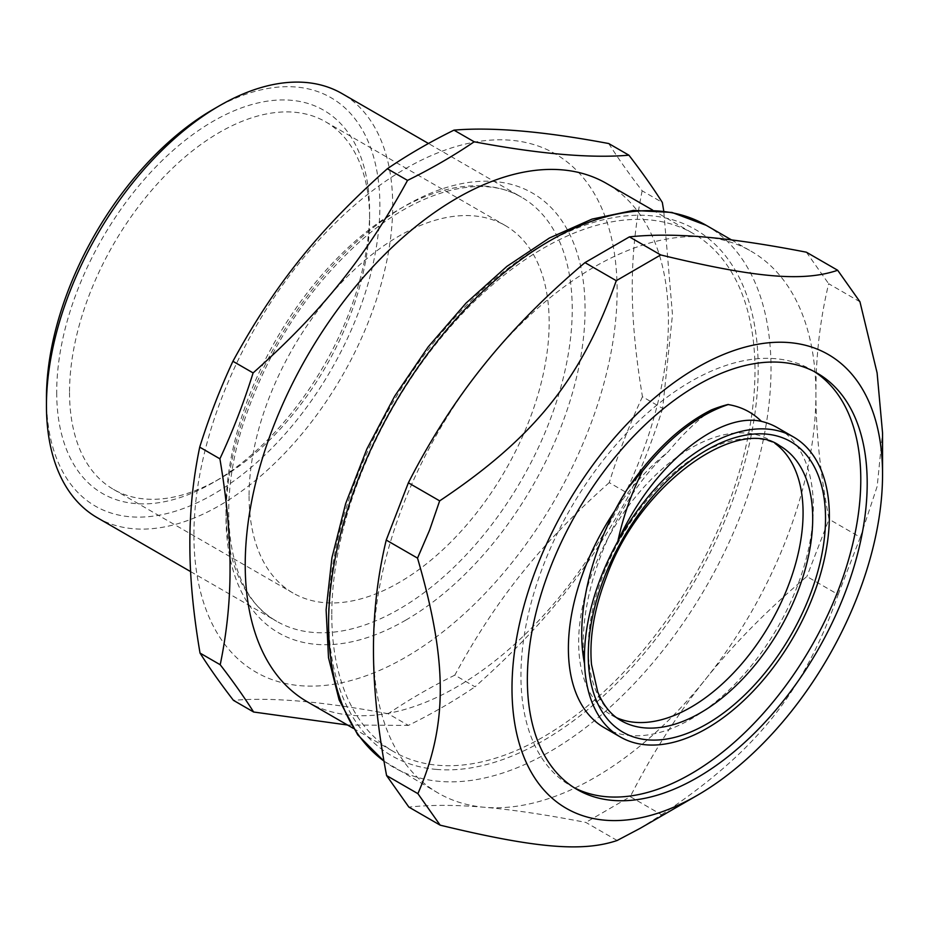 <?xml version="1.0" encoding="UTF-8"?>
<svg xmlns="http://www.w3.org/2000/svg" width="929" height="929" viewBox="0 0 929 929"><rect width="100%" height="100%" fill="white"/><g stroke="black" fill="none" stroke-linecap="round" stroke-linejoin="round"><path stroke-width="0.7" stroke-dasharray="4.64 3.48" d="M604.268 727.697A173.2 99.995 120 0 0 740.158 678.704A173.2 99.995 120 0 0 813.223 500.975A173.2 99.995 120 0 0 777.468 427.712M814.176 371.519A240.309 138.735 120 0 0 811.017 369.591A240.309 138.735 120 0 0 543.558 564.948A240.309 138.735 120 0 0 570.72 785.818A240.309 138.735 120 0 0 573.959 787.595M711.393 409.933C696.1 421.36 681.712 435.318 668.23 451.808A173.2 99.995 120 0 0 615.137 510.276M616.635 717.722A158.696 91.623 -60 0 1 611.526 715.133A158.696 91.623 -60 0 1 611.514 531.899A158.696 91.623 -60 0 1 770.211 440.276A158.696 91.623 -60 0 1 775.007 443.4M584.538 663.689C575.469 594.606 615.23 499.802 668.23 451.808M249.077 496.191A212.195 122.512 120 0 0 293.018 593.027A212.195 122.512 120 0 0 505.213 470.515A212.195 122.512 120 0 0 505.213 225.503A212.195 122.512 120 0 0 341.57 282.474A212.195 122.512 120 0 0 249.077 496.191M331.792 615.161A299.243 172.771 120 0 0 393.768 751.712A299.243 172.771 120 0 0 693.011 578.941A299.243 172.771 120 0 0 693.011 233.4A299.243 172.771 120 0 0 462.236 313.758A299.243 172.771 120 0 0 331.792 615.161M307.197 701.732A299.243 172.771 120 0 0 606.451 528.961A299.243 172.771 120 0 0 606.451 183.431M97.162 517.639A244.838 141.359 120 0 0 342 376.291A244.838 141.359 120 0 0 342 93.574M193.929 535.568A299.243 172.771 120 0 0 511.647 563.079A299.243 172.771 120 0 0 511.008 140.256A299.243 172.771 120 0 0 193.929 535.568M608.727 143.542C618.064 158.255 629.2 174.013 642.148 190.817L662.331 202.464M642.148 190.817C628.852 256.95 628.933 315.117 642.462 396.741L662.644 408.388L672.48 314.699L663.747 211.057M642.462 396.741C629.583 424.332 618.517 452.957 609.238 482.627L629.432 494.274C642.299 466.683 653.377 438.058 662.644 408.388M609.238 482.627C540.434 543.953 496.818 598.334 454.815 675.151L475.009 686.798C543.813 625.472 587.43 571.091 629.432 494.274M454.815 675.151C430.801 686.972 408.597 699.851 388.183 713.751L408.365 725.41C432.38 713.577 454.595 700.71 475.009 686.798M388.183 713.751C323.199 701.546 271.616 697.075 233.446 700.35M347.516 725.015L408.365 725.41M69.536 392.537A212.195 122.512 120 0 0 113.477 489.374A212.195 122.512 120 0 0 219.581 478.865A212.195 122.512 120 0 0 369.614 218.977A212.195 122.512 120 0 0 325.673 121.838A212.195 122.512 120 0 0 162.029 178.821A212.195 122.512 120 0 0 69.536 392.537M56.704 392.549A221.265 127.749 120 0 0 213.171 482.569A221.265 127.749 120 0 0 369.614 211.58A221.265 127.749 120 0 0 213.031 121.327A221.265 127.749 120 0 0 56.704 392.549M46.45 398.495A235.769 136.122 120 0 0 213.356 494.298A235.769 136.122 120 0 0 379.88 205.541A235.769 136.122 120 0 0 213.159 109.401M483.742 365.236A312.852 180.621 120 0 0 402.907 505.562A312.852 180.621 120 0 0 373.47 650.346A312.852 180.621 120 0 0 438.256 793.111A312.852 180.621 120 0 0 484.415 807.278A312.852 180.621 120 0 0 705.634 679.111A312.852 180.621 120 0 0 815.906 394.001A312.852 180.621 120 0 0 751.108 251.236A312.852 180.621 120 0 0 704.96 237.069A312.852 180.621 120 0 0 483.742 365.236M617.135 840.49L585.839 822.42C546.426 814.756 512.611 809.705 484.415 807.278C456.151 804.816 430.963 804.758 408.865 807.092M639.942 828.447L661.564 814.745L630.268 796.676L585.839 822.42M661.564 814.745C756.299 751.526 803.62 692.523 838.179 594.56L806.883 576.491C767.517 609.761 733.771 643.96 705.634 679.111C677.415 714.215 652.297 753.407 630.268 796.676M859.952 301.786L828.656 283.717C820.063 319.646 815.813 356.411 815.906 394.001C815.929 431.555 820.295 473.302 829.016 519.23L806.883 576.491M806.384 252.2L828.656 283.717M838.179 594.56L860.312 537.299L829.016 519.23M860.312 537.299L877.197 486.297L882.55 432.937M611.526 715.133L621.141 720.683A158.696 91.623 -60 0 1 621.141 537.45A158.696 91.623 -60 0 1 779.826 445.827L770.211 440.276M405.845 620.096A253.907 146.596 -60 0 1 249.889 399.482A253.907 146.596 -60 0 1 560.849 219.314A253.907 146.596 -60 0 1 405.845 620.096M225.991 509.568A244.838 141.359 120 0 0 276.703 621.304A244.838 141.359 120 0 0 399.424 608.994A244.838 141.359 120 0 0 559.119 393.222A244.838 141.359 120 0 0 521.529 197.227A244.838 141.359 120 0 0 332.721 262.977A244.838 141.359 120 0 0 225.991 509.568M706.226 225.329A312.852 180.621 -60 0 1 725.421 550.189A312.852 180.621 -60 0 1 439.533 781.37A312.852 180.621 -60 0 1 393.373 767.191A312.852 180.621 -60 0 1 383.967 761.072M436.316 769.398A303.783 175.384 120 0 0 758.192 368.105A303.783 175.384 120 0 0 435.655 340.165A303.783 175.384 120 0 0 436.316 769.398M353.299 728.348L393.768 751.712M652.541 210.035L693.011 233.4M190.608 571.602L276.703 621.304C229.626 596.511 213.612 511.67 244.85 418.933C268.934 348.189 307.278 289.07 359.883 241.552C418.596 189.319 482.999 173.653 521.529 197.227L428.455 143.484M113.477 489.374L293.018 593.027M325.673 121.838L505.213 225.503M369.614 218.977L369.614 211.58M219.581 478.865L213.171 482.569M438.256 793.111L383.979 761.118M731.495 239.914L751.108 251.236M570.72 785.818L577.13 789.511M811.017 369.591L817.427 373.295"/><path stroke-width="1.39" d="M793.494 436.967L777.468 427.712A173.2 99.995 120 0 0 761.408 421.371C718.953 411.675 652.379 464.639 617.843 541.293A173.2 99.995 -60 0 1 793.494 436.967A173.2 99.995 -60 0 1 829.249 510.23A173.2 99.995 -60 0 1 756.194 687.959A173.2 99.995 -60 0 1 620.293 736.952A173.2 99.995 -60 0 1 584.538 663.689C574.343 613.349 592.632 543.929 627.18 489.281C653.041 451.564 681.108 425.11 711.393 409.933A193.151 111.515 120 0 1 728.231 404.44M573.959 787.595A240.309 138.735 120 0 0 811.017 647.072A240.309 138.735 120 0 0 814.176 371.519M615.137 510.276A173.2 99.995 120 0 0 604.268 727.697L620.293 736.952M761.408 421.371C752.269 412.302 741.191 406.705 728.185 404.568C698.759 414.38 670.192 436.584 642.462 471.189C631.29 493.531 623.08 516.896 617.843 541.293A173.2 99.995 -60 0 0 584.538 663.689M775.007 443.4A158.696 91.623 -60 0 1 802.97 507.397A158.696 91.623 -60 0 1 739.217 666.72A158.696 91.623 -60 0 1 616.635 717.722M627.18 489.269A193.151 111.515 -60 0 1 642.392 471.142M652.541 210.035L606.451 183.431A299.243 172.771 120 0 0 375.676 263.778A299.243 172.771 120 0 0 245.221 565.18A299.243 172.771 120 0 0 307.197 701.732L353.299 728.348M428.455 143.484L342 93.574A244.838 141.359 120 0 0 219.569 105.697A244.838 141.359 120 0 0 46.45 405.567A244.838 141.359 120 0 0 46.45 405.915A244.838 141.359 120 0 0 97.162 517.639L190.608 571.602M253.629 712.009L233.446 700.35C220.498 683.558 209.362 667.8 200.025 653.075C193.197 612.885 189.818 576.642 189.864 544.336C189.713 511.925 193 479.527 199.712 447.151C208.979 417.481 220.045 388.856 232.924 361.276C274.914 284.46 318.531 230.078 387.347 168.741C407.761 154.841 429.976 141.963 453.979 130.141C492.149 126.867 543.732 131.326 608.727 143.542L628.91 155.189C590.739 158.464 539.157 154.005 474.173 141.789C453.758 155.7 431.544 168.567 407.529 180.4C365.538 257.217 321.922 311.598 253.106 372.924C243.839 402.594 232.773 431.219 219.894 458.81C226.722 499.001 230.102 535.243 230.055 567.549C230.206 599.96 226.92 632.359 220.208 664.734C233.156 681.526 244.292 697.284 253.629 712.009L347.516 725.015M453.979 130.141L474.173 141.789M663.747 211.057L662.331 202.464C652.994 187.751 641.846 171.993 628.91 155.189M200.025 653.075L220.208 664.734M199.712 447.151L219.894 458.81M232.924 361.276L253.106 372.924M387.347 168.741L407.529 180.4M219.569 105.697L213.159 109.401A235.769 136.122 120 0 0 46.45 398.158A235.769 136.122 120 0 0 46.45 398.495M882.55 474.44L882.55 432.937L877.104 372.901L859.952 301.786L837.679 270.269C802.993 282.033 755.567 277.922 660.705 254.941L616.275 280.686C581.728 378.649 534.396 437.652 439.661 500.87L429.604 530.087L417.527 558.12C447.743 661.703 447.848 724.817 417.887 793.645L440.16 825.161C535.034 848.142 582.46 852.253 617.135 840.49L639.942 828.447L697.284 795.34A262.013 151.276 120 0 0 882.55 474.44A262.013 151.276 120 0 0 745.07 347.121A262.013 151.276 120 0 0 536.66 567.491A262.013 151.276 120 0 0 697.284 795.34M440.16 825.161L408.865 807.092L386.592 775.576C377.859 729.637 373.493 687.901 373.47 650.346C373.377 612.745 377.627 575.992 386.232 540.063L408.377 482.801C430.406 439.533 455.524 400.341 483.742 365.236C511.879 330.085 545.625 295.875 584.98 262.617L629.409 236.872C651.508 234.538 676.684 234.596 704.96 237.069C733.155 239.496 766.959 244.536 806.384 252.2L837.679 270.269M660.705 254.941L629.409 236.872M616.275 280.686L584.98 262.617M439.661 500.87L408.377 482.801M417.527 558.12L386.232 540.063M417.887 793.645L386.592 775.576M549.968 568.653A240.309 138.735 120 0 0 577.13 789.511A240.309 138.735 120 0 0 817.427 650.776A240.309 138.735 120 0 0 817.427 373.295A240.309 138.735 120 0 0 549.968 568.653M712.009 720.858A167.754 96.86 120 0 0 806.976 455.64A167.754 96.86 120 0 0 601.702 584.376A167.754 96.86 120 0 0 712.009 720.858M705.32 709.919A158.696 91.623 -60 0 1 621.141 720.683C610.957 714.889 603.142 705.239 597.684 691.733L591.506 664.549C589.172 638.026 594.165 608.727 606.486 576.654C640.313 482.453 738.555 415.217 779.826 445.827A158.696 91.623 -60 0 1 812.596 512.947A158.696 91.623 -60 0 1 705.32 709.919M383.967 761.072A312.852 180.621 -60 0 1 358.025 479.654A312.852 180.621 -60 0 1 706.226 225.329L731.495 239.914M46.45 398.158L46.45 405.567M383.979 761.118L357.793 734.909L339.131 699.955L328.506 657.732L326.114 609.784L331.932 557.76L345.693 503.506L366.885 448.962L394.709 396.126L428.164 346.912L466.01 303.133L506.897 266.391L549.387 238.033L592.005 219.116L633.334 210.418L671.946 212.439L706.226 225.329"/></g></svg>
